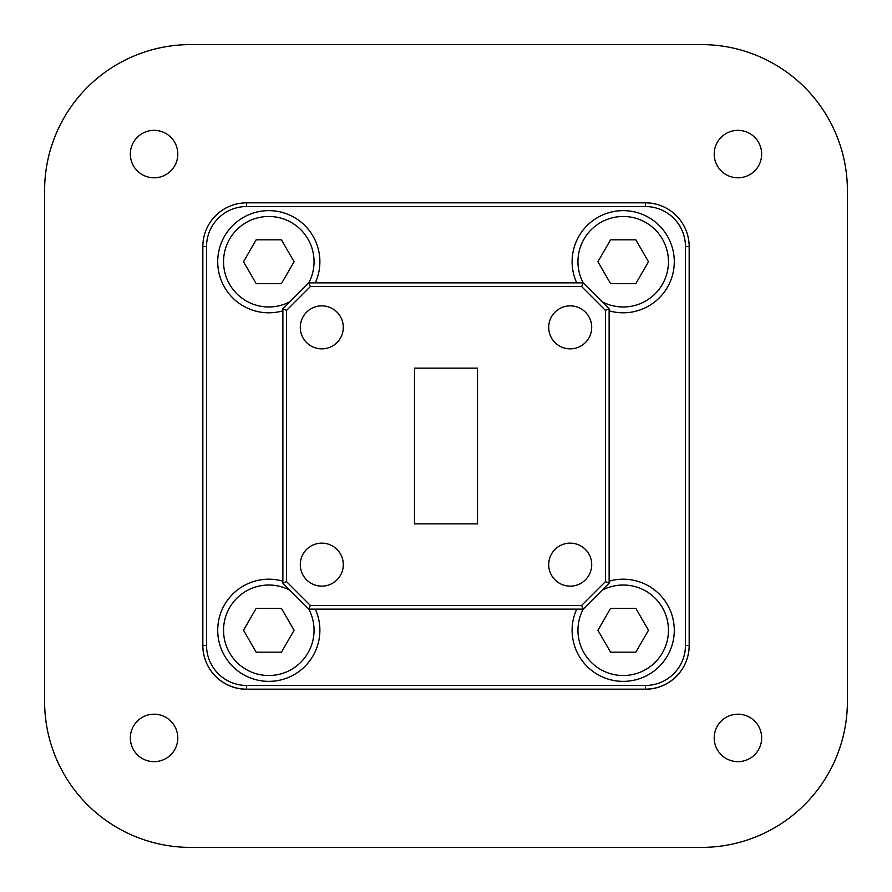 <?xml version="1.0" encoding="UTF-8"?>
<svg xmlns="http://www.w3.org/2000/svg" width="892" height="892" viewBox="0 0 892 892"><rect width="100%" height="100%" fill="white"/><g stroke="black" fill="none" stroke-linecap="round" stroke-linejoin="round"><path stroke-width="1.34" d="M761.657 154.071A23.727 23.727 0 0 1 737.929 177.798A23.727 23.727 0 0 1 714.202 154.071A23.727 23.727 0 0 1 737.929 130.344A23.727 23.727 0 0 1 761.657 154.071M177.798 737.929A23.727 23.727 0 0 1 154.071 761.657A23.727 23.727 0 0 1 130.344 737.929A23.727 23.727 0 0 1 154.071 714.202A23.727 23.727 0 0 1 177.798 737.929M177.798 154.071A23.727 23.727 0 0 1 154.071 177.798A23.727 23.727 0 0 1 130.344 154.071A23.727 23.727 0 0 1 154.071 130.344A23.727 23.727 0 0 1 177.798 154.071M761.657 737.929A23.727 23.727 0 0 1 737.929 761.657A23.727 23.727 0 0 1 714.202 737.929A23.727 23.727 0 0 1 737.929 714.202A23.727 23.727 0 0 1 761.657 737.929M190.565 847.4L701.435 847.4A145.965 145.965 0 0 0 847.4 701.435L847.4 190.565A145.965 145.965 0 0 0 701.435 44.6L190.565 44.6A145.965 145.965 0 0 0 44.6 190.565L44.6 701.435A145.965 145.965 0 0 0 190.565 847.4L701.435 847.4M847.4 701.435L847.4 190.565M701.435 44.6L190.565 44.6M44.6 190.565L44.6 701.435M217.715 630.276A51.089 51.089 0 0 1 282.875 581.171A51.089 51.089 0 0 0 217.715 630.276A51.089 51.089 0 0 0 268.804 681.365A51.089 51.089 0 0 0 315.3 609.124A51.089 51.089 0 0 1 319.882 630.276M243.516 630.276L256.16 608.389L281.437 608.389L294.081 630.276L281.437 652.175L256.16 652.175L243.516 630.276M609.124 310.829A51.089 51.089 0 0 0 674.285 261.724A51.089 51.089 0 0 0 623.196 210.635A51.089 51.089 0 0 0 576.7 282.875M597.919 261.724L610.563 239.825L635.84 239.825L648.484 261.724L635.84 283.611L610.563 283.611L597.919 261.724M576.7 609.124A51.089 51.089 0 0 0 623.196 681.365A51.089 51.089 0 0 0 674.285 630.276A51.089 51.089 0 0 0 609.124 581.171M597.919 630.276L610.563 608.389L635.84 608.389L648.484 630.276L635.84 652.175L610.563 652.175L597.919 630.276M315.3 282.875A51.089 51.089 0 0 0 268.804 210.635A51.089 51.089 0 0 0 217.715 261.724A51.089 51.089 0 0 0 282.875 310.829M243.516 261.724L256.16 239.825L281.437 239.825L294.081 261.724L281.437 283.611L256.16 283.611L243.516 261.724M321.8 586.144A21.508 21.508 0 0 0 343.297 564.636A21.508 21.508 0 0 0 321.8 543.139A21.508 21.508 0 0 0 300.292 564.636A21.508 21.508 0 0 0 321.8 586.144M570.2 586.144A21.508 21.508 0 0 0 591.708 564.636A21.508 21.508 0 0 0 570.2 543.139A21.508 21.508 0 0 0 548.703 564.636A21.508 21.508 0 0 0 570.2 586.144M570.2 348.861A21.508 21.508 0 0 0 591.708 327.364A21.508 21.508 0 0 0 570.2 305.856A21.508 21.508 0 0 0 548.703 327.364A21.508 21.508 0 0 0 570.2 348.861M321.8 348.861A21.508 21.508 0 0 0 343.297 327.364A21.508 21.508 0 0 0 321.8 305.856A21.508 21.508 0 0 0 300.292 327.364A21.508 21.508 0 0 0 321.8 348.861M685.469 645.384L689.17 645.462A43.786 43.786 0 0 1 645.384 689.248L246.616 689.248A43.786 43.786 0 0 1 202.83 645.462L202.83 645.384A43.786 43.786 0 0 0 246.616 689.17L645.384 689.17A43.786 43.786 0 0 0 689.17 645.384L689.17 246.616A43.786 43.786 0 0 0 645.384 202.83L246.616 202.83A43.786 43.786 0 0 0 202.83 246.616L202.83 645.384L206.531 645.384L206.531 246.616A40.084 40.084 0 0 1 246.616 206.531L645.384 206.531A40.084 40.084 0 0 1 685.469 246.616L685.469 645.384A40.084 40.084 0 0 1 645.384 685.469L246.616 685.469A40.084 40.084 0 0 1 206.531 645.384M308.822 282.875L583.178 282.875L609.124 308.822L609.124 583.178L583.178 609.124L308.822 609.124L282.875 583.178L282.875 308.822L308.822 282.875L310.36 286.577L286.577 310.36L286.577 581.64L310.36 605.423L581.64 605.423L605.423 581.64L605.423 310.36L581.64 286.577L310.36 286.577M477.51 523.86L477.51 368.14L414.49 368.14L414.49 523.86L477.51 523.86M308.822 609.124L310.36 605.423M581.64 605.423L583.178 609.124M605.423 581.64L609.124 583.178M282.875 583.178L286.577 581.64M605.423 310.36L609.124 308.822M282.875 308.822L286.577 310.36M581.64 286.577L583.178 282.875M308.777 609.08A45.247 45.247 0 0 1 268.804 675.523A45.247 45.247 0 0 1 223.546 630.276A45.247 45.247 0 0 1 290 590.303M583.223 282.92A45.247 45.247 0 0 1 623.196 216.477A45.247 45.247 0 0 1 668.454 261.724A45.247 45.247 0 0 1 602 301.697M602 590.303A45.247 45.247 0 0 1 668.454 630.276A45.247 45.247 0 0 1 623.196 675.523A45.247 45.247 0 0 1 583.223 609.08M290 301.697A45.247 45.247 0 0 1 223.546 261.724A45.247 45.247 0 0 1 268.804 216.477A45.247 45.247 0 0 1 308.777 282.92M645.384 206.531L645.384 202.83M689.17 246.616L685.469 246.616M645.384 689.17L645.384 685.469M246.616 689.17L246.616 685.469M202.83 246.616L206.531 246.616M246.616 202.83L246.616 206.531"/></g></svg>
